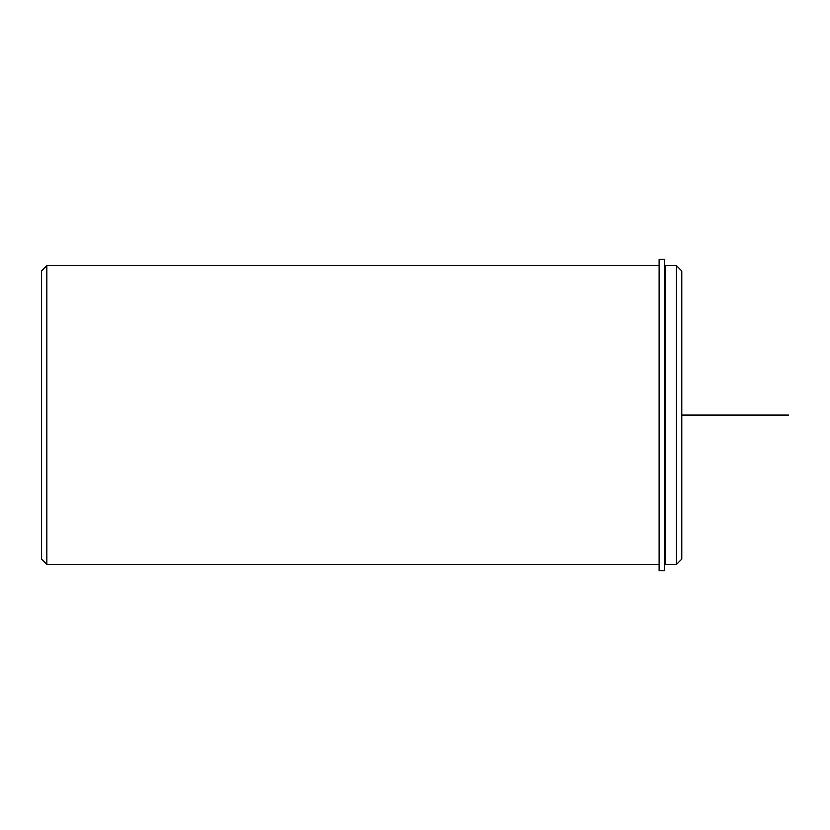 <?xml version="1.0" encoding="UTF-8"?>
<svg xmlns="http://www.w3.org/2000/svg" width="830" height="830" viewBox="0 0 830 830"><rect width="100%" height="100%" fill="white"/><g stroke="black" fill="none" stroke-linecap="round" stroke-linejoin="round"><path stroke-width="1.25" d="M665.515 343.423L665.515 265.642L676.45 265.642L676.45 564.442L665.515 564.442L665.515 343.423M676.45 564.442L681.783 559.109L681.783 270.985L676.45 265.642M659.113 564.442L46.833 564.442L46.833 265.642L659.113 265.642M46.833 564.442L41.5 559.109L41.5 270.985L46.833 265.642M659.113 259.24L659.113 570.76L664.446 570.76L664.446 259.24L659.113 259.24M681.783 415.042L788.5 415.042M665.515 560.707L664.446 560.707M665.515 269.377L664.446 269.377"/></g></svg>

